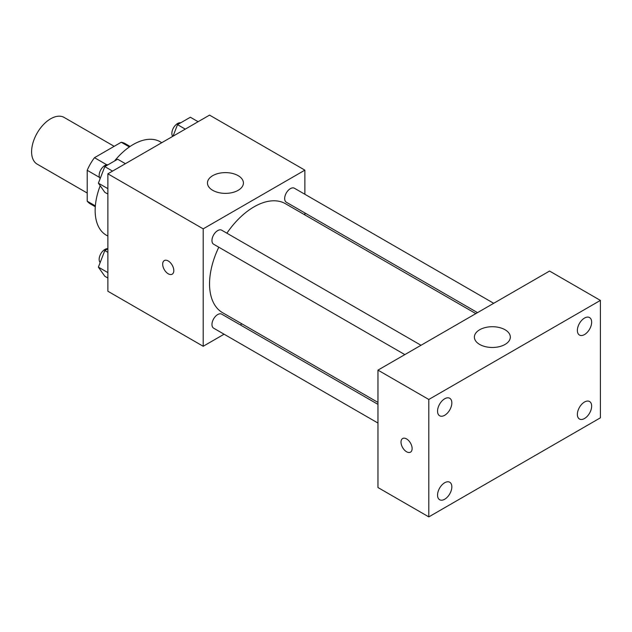 <?xml version="1.0" encoding="UTF-8"?>
<svg xmlns="http://www.w3.org/2000/svg" width="632" height="632" viewBox="0 0 632 632"><rect width="100%" height="100%" fill="white"/><g stroke="black" fill="none" stroke-linecap="round" stroke-linejoin="round"><path stroke-width="0.95" d="M114.171 146.324L64.148 117.441A26.963 15.571 120 0 0 43.371 124.67A26.963 15.571 120 0 0 31.6 151.806A26.963 15.571 120 0 0 37.185 164.146L87.208 193.029M106.753 164.77L94.484 157.692L121.241 142.247A34.8 20.09 120 0 1 125.262 143.677L130.089 146.466M95.353 205.89L87.208 201.189A34.8 20.09 120 0 0 90.463 203.954L95.29 206.743M87.208 201.189L87.208 170.3A34.8 20.09 120 0 1 94.484 157.692M99.477 177.379L87.208 170.3M129.386 146.948L121.241 142.247M100.188 185.737A53.925 31.134 120 0 0 95.156 210.511A53.925 31.134 120 0 0 106.318 235.199L107.867 236.084M161.792 142.682L160.251 141.797A53.925 31.134 120 0 0 114.487 161.042M224.083 334.21L203.196 346.273L107.867 291.233L107.867 173.816L209.548 115.111L304.877 170.15L304.877 194.269M241.961 323.884L240.263 324.872M218.798 247.207A62.916 36.324 120 0 0 209.548 283.894A62.916 36.324 120 0 0 222.583 312.698L377.968 402.41M475.833 313.614L285.49 203.725A62.916 36.324 120 0 0 226.888 233.192M304.877 212.952L304.877 214.92M203.196 346.273L203.196 228.855L304.877 170.15M493.711 303.297L294.433 188.241A8.09 4.669 120 0 0 288.2 190.406A8.09 4.669 120 0 0 284.669 198.551A8.09 4.669 120 0 0 286.343 202.248L477.531 312.635M377.968 404.369L221.729 314.167A8.09 4.669 120 0 0 215.496 316.34A8.09 4.669 120 0 0 211.965 324.477A8.09 4.669 120 0 0 213.64 328.182L377.968 423.053M404.828 354.607L213.64 244.228A8.09 4.669 -60 0 1 213.64 234.883A8.09 4.669 -60 0 1 221.729 230.214L421.007 345.27M203.196 228.855L107.867 173.816M212.723 190.327A17.973 10.381 180 0 1 207.462 182.988A17.973 10.381 180 0 1 225.434 172.615A17.973 10.381 180 0 1 243.415 182.988A17.973 10.381 180 0 1 232.315 192.578A17.973 10.381 180 0 1 212.723 190.327M173.8 270.591A7.861 4.543 60 0 1 172.173 274.193A7.861 4.543 60 0 1 164.304 269.651A7.861 4.543 60 0 1 164.304 260.574A7.861 4.543 60 0 1 170.364 262.683A7.861 4.543 60 0 1 173.8 270.591M172.173 274.193A7.861 4.543 60 0 1 164.312 269.651A7.861 4.543 60 0 1 164.312 260.574M377.968 487.533L377.968 370.123L549.556 271.049L600.4 300.405L600.4 417.823L428.804 516.889L377.968 487.533M428.804 516.889L428.804 399.471L377.968 370.123M412.127 448.546A7.861 4.543 60 0 1 410.492 452.149A7.861 4.543 60 0 1 402.631 447.606A7.861 4.543 60 0 1 402.631 438.529A7.861 4.543 60 0 1 408.691 440.638A7.861 4.543 60 0 1 412.127 448.546M428.804 399.471L600.4 300.405M505.071 344.432A17.973 10.381 180 0 1 485.479 346.684A17.973 10.381 180 0 1 474.387 337.101A17.973 10.381 180 0 1 492.36 326.72A17.973 10.381 180 0 1 510.332 337.101A17.973 10.381 180 0 1 505.071 344.432M584.513 318.062A10.104 5.83 120 0 0 577.372 330.433A10.104 5.83 120 0 0 579.457 335.055A10.104 5.83 120 0 0 589.561 329.225A10.104 5.83 120 0 0 589.561 317.564A10.104 5.83 120 0 0 584.513 318.062M444.699 398.784A10.104 5.83 120 0 0 437.549 411.156A10.104 5.83 120 0 0 439.643 415.785A10.104 5.83 120 0 0 449.747 409.947A10.104 5.83 120 0 0 449.747 398.286A10.104 5.83 120 0 0 444.699 398.784M444.699 482.737A10.104 5.83 120 0 0 437.549 495.109A10.104 5.83 120 0 0 439.643 499.73A10.104 5.83 120 0 0 449.747 493.9A10.104 5.83 120 0 0 449.747 482.24A10.104 5.83 120 0 0 444.699 482.737M584.513 402.015A10.104 5.83 120 0 0 577.372 414.387A10.104 5.83 120 0 0 579.457 419.008A10.104 5.83 120 0 0 589.561 413.178A10.104 5.83 120 0 0 589.561 401.518A10.104 5.83 120 0 0 584.513 402.015M410.5 452.149A7.861 4.543 60 0 1 402.639 447.606A7.861 4.543 60 0 1 402.631 438.529M107.867 194.071L104.809 192.31L98.387 183.177L104.809 166.627L117.655 159.217L125.405 163.688M107.867 188.644L98.387 183.177M112.567 171.106L104.809 166.627M108.04 164.762A8.09 4.669 120 0 0 102.171 167.835A8.09 4.669 120 0 0 99.161 175.396A8.09 4.669 120 0 0 100.18 178.572M173.042 136.188L177.513 124.654L190.358 117.236L198.108 121.715M185.271 129.125L177.513 124.654M180.744 122.79A8.09 4.669 120 0 0 174.874 125.863A8.09 4.669 120 0 0 171.865 133.423A8.09 4.669 120 0 0 172.702 136.386M107.867 278.025L104.809 276.263L98.387 267.131L104.809 250.58L107.867 248.818M107.867 272.597L98.387 267.131M107.867 252.342L104.809 250.58M107.867 248.692A8.09 4.669 120 0 0 102.084 251.899A8.09 4.669 120 0 0 99.161 259.349A8.09 4.669 120 0 0 100.18 262.525"/></g></svg>
